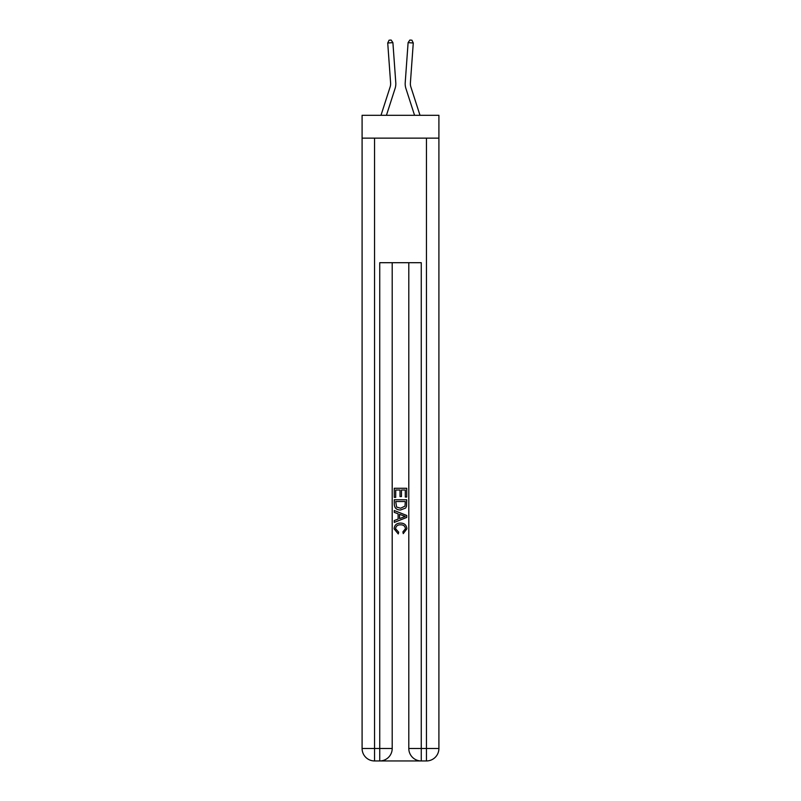 <?xml version="1.0" encoding="UTF-8"?>
<svg xmlns="http://www.w3.org/2000/svg" width="801" height="801" viewBox="0 0 801 801"><rect width="100%" height="100%" fill="white"/><g stroke="black" fill="none" stroke-linecap="round" stroke-linejoin="round"><path stroke-width="1.2" d="M438.908 138.132L438.908 115.294L362.092 115.294L362.092 138.132L438.908 138.132L438.908 748.494L426.452 748.494L426.452 138.132M395.073 88.521L386.442 115.294L395.073 88.521A15.569 15.569 142.6 0 0 395.784 82.623L392.901 42.633L395.784 82.623L392.901 42.633L395.784 82.623L392.901 42.633L395.784 82.623L392.901 42.633L395.784 82.623L392.901 42.633L395.784 82.623L392.901 42.633L395.784 82.623L392.901 42.633L395.784 82.623L392.901 42.633L395.784 82.623L392.901 42.633L395.784 82.623L392.901 42.633L395.784 82.623L392.901 42.633L395.784 82.623L392.901 42.633L395.784 82.623L392.901 42.633L395.784 82.623L392.901 42.633L395.784 82.623L392.901 42.633L387.724 43.004L389.076 40.2L391.148 40.05L392.901 42.633M390.137 86.929A10.383 10.383 -37.4 0 0 390.608 82.994A10.383 10.383 -37.4 0 1 390.137 86.929A10.383 10.383 -37.4 0 0 390.608 82.994A10.383 10.383 -37.4 0 1 390.137 86.929A10.383 10.383 -37.4 0 0 390.608 82.994A10.383 10.383 -37.4 0 1 390.137 86.929A10.383 10.383 -37.4 0 0 390.608 82.994A10.383 10.383 -37.4 0 1 390.137 86.929A10.383 10.383 -37.4 0 0 390.608 82.994A10.383 10.383 -37.4 0 1 390.137 86.929A10.383 10.383 -37.4 0 0 390.608 82.994A10.383 10.383 -37.4 0 1 390.137 86.929A10.383 10.383 -37.4 0 0 390.608 82.994A10.383 10.383 -37.4 0 1 390.137 86.929A10.383 10.383 -37.4 0 0 390.608 82.994A10.383 10.383 -37.4 0 1 390.137 86.929A10.383 10.383 -37.4 0 0 390.608 82.994A10.383 10.383 -37.4 0 1 390.137 86.929A10.383 10.383 -37.4 0 0 390.608 82.994A10.383 10.383 -37.4 0 1 390.137 86.929A10.383 10.383 -37.4 0 0 390.608 82.994A10.383 10.383 -37.4 0 1 390.137 86.929A10.383 10.383 -37.4 0 0 390.608 82.994A10.383 10.383 -37.4 0 1 390.137 86.929A10.383 10.383 -37.4 0 0 390.608 82.994A10.383 10.383 -37.4 0 1 390.137 86.929A10.383 10.383 -37.4 0 0 390.608 82.994A10.383 10.383 -37.4 0 1 390.137 86.929L380.996 115.294L390.137 86.929A10.383 10.383 -42.2 0 0 390.608 82.994L387.724 43.004M410.863 86.929A10.383 10.383 37.4 0 1 410.392 82.994A10.383 10.383 37.4 0 0 410.863 86.929A10.383 10.383 37.4 0 1 410.392 82.994A10.383 10.383 37.4 0 0 410.863 86.929A10.383 10.383 37.4 0 1 410.392 82.994A10.383 10.383 37.4 0 0 410.863 86.929A10.383 10.383 37.4 0 1 410.392 82.994A10.383 10.383 37.4 0 0 410.863 86.929A10.383 10.383 37.4 0 1 410.392 82.994A10.383 10.383 37.4 0 0 410.863 86.929A10.383 10.383 37.4 0 1 410.392 82.994A10.383 10.383 37.4 0 0 410.863 86.929A10.383 10.383 37.4 0 1 410.392 82.994A10.383 10.383 37.4 0 0 410.863 86.929A10.383 10.383 37.4 0 1 410.392 82.994A10.383 10.383 37.4 0 0 410.863 86.929A10.383 10.383 37.4 0 1 410.392 82.994A10.383 10.383 37.4 0 0 410.863 86.929A10.383 10.383 37.4 0 1 410.392 82.994A10.383 10.383 37.4 0 0 410.863 86.929A10.383 10.383 37.4 0 1 410.392 82.994A10.383 10.383 37.4 0 0 410.863 86.929A10.383 10.383 37.4 0 1 410.392 82.994A10.383 10.383 37.4 0 0 410.863 86.929A10.383 10.383 37.4 0 1 410.392 82.994A10.383 10.383 37.4 0 0 410.863 86.929A10.383 10.383 37.4 0 1 410.392 82.994A10.383 10.383 37.4 0 0 410.863 86.929L420.004 115.294L410.863 86.929A10.383 10.383 42.2 0 1 410.392 82.994L413.276 43.004L408.099 42.633L405.216 82.623A15.569 15.569 -142.6 0 0 405.927 88.521L414.558 115.294L405.927 88.521M380.675 760.95L420.325 760.95M421.256 760.95L421.256 748.494L408.8 748.494A12.456 12.456 0 0 0 421.256 760.95L426.452 760.95L426.452 748.494L421.256 748.494L421.256 262.698L379.744 262.698L379.744 748.494L362.092 748.494L362.092 138.132M392.2 262.698L392.2 748.494A12.456 12.456 0 0 1 379.744 760.95L374.548 760.95A12.456 12.456 0 0 1 362.092 748.494M408.8 748.494L408.8 262.698M426.452 760.95A12.456 12.456 0 0 0 438.908 748.494M394.272 497.371L394.272 488.27L406.728 488.27L406.728 497.051L405.286 497.051L405.286 490.022L401.461 490.022L401.461 496.57L400.019 496.57L400.019 490.022L395.714 490.022L395.714 497.371L394.272 497.371M394.272 504.23L394.272 499.764L406.728 499.764L406.548 506.232L405.656 508.034L400.57 509.987C396.585 510.007 394.482 508.084 394.272 504.23M395.714 501.526L396.585 507.033L400.59 508.235L405.036 506.112L405.286 501.526L395.714 501.526M394.272 512.38L394.272 510.517L406.728 515.464L406.728 517.446L394.272 522.392L394.272 520.53L398.107 519.108L398.107 513.801L394.272 512.38M402.993 515.604L399.539 514.332L399.539 518.577L405.286 516.455L402.993 515.604M395.554 528.69L398.668 532.184L398.257 533.947L394.112 528.86C394.452 525.035 396.605 523.103 400.59 523.083C404.425 523.163 406.518 525.076 406.888 528.82L403.263 533.626L402.893 531.864L405.446 528.74C405.086 526.047 403.464 524.745 400.6 524.835C397.686 524.685 396.004 525.967 395.554 528.69M408.099 42.633L405.216 82.623L408.099 42.633L405.216 82.623L408.099 42.633L405.216 82.623L408.099 42.633L405.216 82.623L408.099 42.633L405.216 82.623L408.099 42.633L405.216 82.623L408.099 42.633L405.216 82.623L408.099 42.633L405.216 82.623L408.099 42.633L405.216 82.623L408.099 42.633L405.216 82.623L408.099 42.633L405.216 82.623L408.099 42.633L405.216 82.623L408.099 42.633L405.216 82.623L408.099 42.633L405.216 82.623L408.099 42.633L409.852 40.05L411.924 40.2L413.276 43.004M374.548 138.132L374.548 760.95M392.2 748.494L379.744 748.494L379.744 760.95"/></g></svg>
